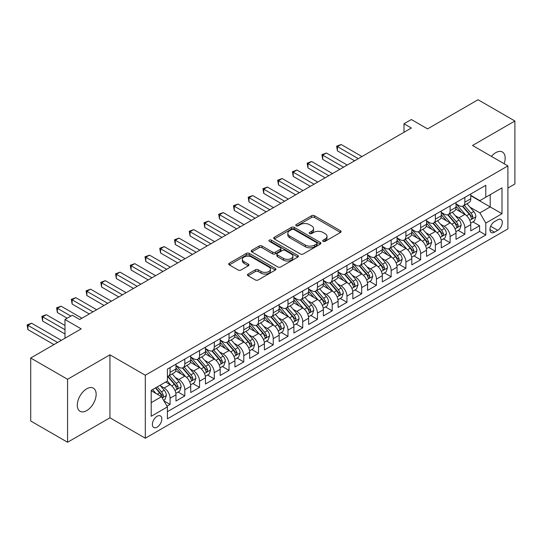 <?xml version="1.0" encoding="UTF-8"?>
<svg xmlns="http://www.w3.org/2000/svg" width="542" height="542" viewBox="0 0 542 542"><rect width="100%" height="100%" fill="white"/><g stroke="black" fill="none" stroke-linecap="round" stroke-linejoin="round"><path stroke-width="0.81" d="M323.107 241.325A1.43 0.827 0 0 0 325.132 241.325L340.505 232.45A2.046 1.179 0 0 0 341.108 231.617A2.046 1.179 0 0 0 340.505 230.777L314.462 215.743A2.046 1.179 0 0 0 311.569 215.743L296.196 224.618A1.43 0.827 0 0 0 295.776 225.201A1.43 0.827 0 0 0 296.196 225.79A1.43 0.827 0 0 0 298.222 225.79L300.214 224.639A6.545 3.78 0 0 1 309.475 224.639L311.643 225.892A6.545 3.78 0 0 1 313.561 228.568A6.545 3.78 0 0 1 311.643 231.238L309.651 232.389A1.43 0.827 0 0 0 309.231 232.972A1.43 0.827 0 0 0 309.651 233.555A1.43 0.827 0 0 0 311.677 233.555L313.669 232.41A6.545 3.78 0 0 1 322.93 232.41L325.098 233.663A6.545 3.78 0 0 1 327.016 236.332A6.545 3.78 0 0 1 325.098 239.008L323.107 240.153A1.43 0.827 0 0 0 322.686 240.743A1.43 0.827 0 0 0 323.107 241.325L323.107 240.153M86.72 410.599A13.34 7.703 120 0 0 95.433 398.844A13.34 7.703 120 0 0 93.393 388.153A13.34 7.703 120 0 0 86.72 388.817A13.34 7.703 120 0 0 78.007 400.572A13.34 7.703 120 0 0 80.053 411.263A13.34 7.703 120 0 0 86.72 410.599M504.121 163.725A13.34 7.703 120 0 0 502.407 152.011A13.34 7.703 120 0 0 495.74 152.675A13.34 7.703 120 0 0 491.411 156.387M157.099 427.15A6.673 3.848 120 0 0 161.462 421.276A6.673 3.848 120 0 0 160.439 415.931A6.673 3.848 120 0 0 157.099 416.263A6.673 3.848 120 0 0 152.742 422.137A6.673 3.848 120 0 0 153.765 427.482A6.673 3.848 120 0 0 157.099 427.15M248.06 274.049A2.046 1.179 0 0 0 247.457 274.882A2.046 1.179 0 0 0 248.06 275.715L255.363 279.936A2.046 1.179 0 0 0 258.256 279.936L275.329 270.079A2.046 1.179 0 0 0 275.925 269.245A2.046 1.179 0 0 0 275.329 268.412L249.286 253.371A2.046 1.179 0 0 0 246.393 253.371L229.32 263.229A2.046 1.179 0 0 0 228.724 264.069A2.046 1.179 0 0 0 229.32 264.902L238.148 269.997A2.046 1.179 0 0 0 241.041 269.997L248.344 265.776A2.046 1.179 0 0 0 248.947 264.943A2.046 1.179 0 0 0 248.344 264.11L243.968 261.583A5.474 3.157 0 0 1 242.369 259.347A5.474 3.157 0 0 1 245.743 256.427A5.474 3.157 0 0 1 251.712 257.111L268.852 267.01A5.474 3.157 0 0 1 270.458 269.245A5.474 3.157 0 0 1 267.077 272.165A5.474 3.157 0 0 1 261.115 271.481L258.256 269.828A2.046 1.179 0 0 0 255.363 269.828L248.06 274.049L248.06 275.715M507.901 188.033L514.9 183.989L514.9 121.015L478.051 99.742L427.57 128.888L411.358 119.525L403.986 123.779L411.358 128.034L79.721 319.502L72.35 315.248L64.979 319.502L64.979 338.228M67.56 379.285L67.56 442.258L109.938 417.794L109.938 354.82L67.56 379.285L30.711 358.011L81.192 328.865L64.979 319.502M109.938 354.82L145.31 375.24L507.901 165.906L507.901 228.88L145.31 438.214L145.31 375.24M514.9 121.015L472.522 145.48L507.901 165.906M300.356 253.961A2.046 1.179 0 0 0 303.249 253.961L320.322 244.103A2.046 1.179 0 0 0 320.925 243.27A2.046 1.179 0 0 0 320.322 242.43L294.279 227.396A2.046 1.179 0 0 0 291.386 227.396L274.313 237.254A2.046 1.179 0 0 0 273.717 238.087A2.046 1.179 0 0 0 274.313 238.927L300.356 253.961M269.896 241.637A1.43 0.827 0 0 1 271.352 241.84L271.352 240.133L297.829 255.417A2.046 1.179 0 0 1 298.425 256.258A2.046 1.179 0 0 1 297.829 257.091L280.756 266.949A2.046 1.179 0 0 1 277.863 266.949L251.82 251.915L251.82 250.241A2.046 1.179 0 0 0 251.217 251.075A2.046 1.179 0 0 0 251.82 251.915M251.82 250.241L259.123 246.021A2.046 1.179 0 0 1 262.016 246.021L272.579 252.118A2.046 1.179 0 0 0 275.471 252.118L280.322 249.32A2.046 1.179 0 0 0 280.919 248.487A2.046 1.179 0 0 0 280.322 247.653L269.327 241.305A1.43 0.827 0 0 1 268.907 240.723A1.43 0.827 0 0 1 269.787 239.957A1.43 0.827 0 0 1 271.352 240.133M67.56 442.258L30.711 420.985L30.711 358.011M167.011 406.195L170.073 404.434L163.955 400.904M160.473 385.87L164.179 388.011A8.34 4.817 60 0 1 170.073 398.221L175.967 394.813L175.967 401.026L184.808 395.924L178.108 392.049M175.215 377.361L178.914 379.502A8.34 4.817 60 0 1 184.808 389.712L190.709 386.304L190.709 392.516L199.551 387.415L192.844 383.54M189.957 368.851L193.657 370.992A8.34 4.817 60 0 1 199.551 381.202L205.445 377.794L205.445 384.007L214.293 378.905L207.586 375.03M204.693 360.342L208.392 362.483A8.34 4.817 60 0 1 214.293 372.693L220.188 369.285L220.188 375.498L229.029 370.396L222.322 366.521M219.435 351.833L223.135 353.967A8.34 4.817 60 0 1 229.029 364.183L234.923 360.776L234.923 366.988L243.771 361.887L237.064 358.011M234.171 343.323L237.87 345.457A8.34 4.817 60 0 1 243.771 355.674L249.666 352.266L249.666 358.479L258.507 353.377L251.8 349.502M248.913 334.814L252.613 336.948A8.34 4.817 60 0 1 258.507 347.165L264.401 343.757L264.401 349.969L273.249 344.868L266.542 340.993M263.649 326.304L267.355 328.438A8.34 4.817 60 0 1 273.249 338.655L279.144 335.247L279.144 341.46L287.985 336.352L281.278 332.483M278.392 317.795L282.091 319.929A8.34 4.817 60 0 1 287.985 330.146L293.886 326.738L293.886 332.951L302.727 327.842L296.02 323.974M293.127 309.286L296.833 311.42A8.34 4.817 60 0 1 302.727 321.63L308.622 318.229L308.622 324.441L317.463 319.333L310.762 315.464M307.87 300.776L311.569 302.91A8.34 4.817 60 0 1 317.463 313.12L323.364 309.719L323.364 315.932L332.205 310.823L325.498 306.955M322.612 292.267L326.311 294.401A8.34 4.817 60 0 1 332.205 304.611L338.1 301.21L338.1 307.422L346.948 302.314L340.24 298.446M337.348 283.757L341.047 285.891A8.34 4.817 60 0 1 346.948 296.101L352.842 292.7L352.842 298.913L361.683 293.805L354.976 289.936M352.09 275.248L355.789 277.382A8.34 4.817 60 0 1 361.683 287.592L367.578 284.191L367.578 290.404L376.426 285.295L369.719 281.427M366.826 266.739L370.525 268.873A8.34 4.817 60 0 1 376.426 279.083L382.32 275.682L382.32 281.894L391.161 276.786L384.454 272.917M381.568 258.229L385.267 260.363A8.34 4.817 60 0 1 391.161 270.573L397.056 267.172L397.056 273.385L405.904 268.276L399.197 264.408M396.304 249.72L400.01 251.854A8.34 4.817 60 0 1 405.904 262.064L411.798 258.663L411.798 264.875L420.639 259.767L413.932 255.899M411.046 241.21L414.745 243.344A8.34 4.817 60 0 1 420.639 253.554L426.54 250.153L426.54 256.366L435.382 251.258L428.675 247.389M425.782 232.694L429.488 234.835A8.34 4.817 60 0 1 435.382 245.045L441.276 241.644L441.276 247.857L450.117 242.748L443.417 238.873M440.524 224.185L444.223 226.326A8.34 4.817 60 0 1 450.117 236.536L456.018 233.135L456.018 239.347L464.86 234.239L464.86 228.026A8.34 4.817 -120 0 0 458.966 217.816L455.266 215.675M458.153 230.364L464.86 234.239M175.967 394.813A8.34 4.817 -120 0 0 170.073 384.603L165.649 382.049M190.709 386.304A8.34 4.817 -120 0 0 184.808 376.094L175.696 370.83M205.445 377.794A8.34 4.817 -120 0 0 199.551 367.584L190.438 362.32M220.188 369.285A8.34 4.817 -120 0 0 214.293 359.075L205.174 353.811M234.923 360.776A8.34 4.817 -120 0 0 229.029 350.566L219.917 345.301M249.666 352.266A8.34 4.817 -120 0 0 243.771 342.056L234.652 336.792M264.401 343.757A8.34 4.817 -120 0 0 258.507 333.547L249.395 328.283M279.144 335.247A8.34 4.817 -120 0 0 273.249 325.037L264.13 319.773M293.886 326.738A8.34 4.817 -120 0 0 287.985 316.528L278.873 311.264M308.622 318.229A8.34 4.817 -120 0 0 302.727 308.019L293.608 302.754M323.364 309.719A8.34 4.817 -120 0 0 317.463 299.509L308.351 294.245M338.1 301.21A8.34 4.817 -120 0 0 332.205 291L323.093 285.736M352.842 292.7A8.34 4.817 -120 0 0 346.948 282.49L337.829 277.226M367.578 284.191A8.34 4.817 -120 0 0 361.683 273.981L352.571 268.717M382.32 275.682A8.34 4.817 -120 0 0 376.426 265.472L367.307 260.207M397.056 267.172A8.34 4.817 -120 0 0 391.161 256.962L382.049 251.698M411.798 258.663A8.34 4.817 -120 0 0 405.904 248.446L396.785 243.189M426.54 250.153A8.34 4.817 -120 0 0 420.639 239.937L411.527 234.679M441.276 241.644A8.34 4.817 -120 0 0 435.382 231.427L426.263 226.17M456.018 233.135A8.34 4.817 -120 0 0 450.117 222.918L441.005 217.66M497.725 219.774L494.487 221.644A6.463 3.733 120 0 0 490.266 227.335A6.463 3.733 120 0 0 491.255 232.518A6.463 3.733 120 0 0 494.487 232.193L497.725 230.323A6.463 3.733 120 0 0 501.953 224.632A6.463 3.733 120 0 0 500.957 219.449A6.463 3.733 120 0 0 497.725 219.774M151.204 402.645L161.523 396.69L167.417 406.9L167.417 418.817L485.788 235.004L485.788 223.087L479.894 212.877L470.002 207.166M167.417 406.9L151.204 416.263L151.204 390.389L167.417 381.033L167.417 369.116L485.788 185.31L485.788 197.22L502 187.857L502 213.731L485.788 223.087M175.967 365.545L178.914 367.246A8.34 4.817 60 0 0 183.088 367.659L188.982 364.251A8.34 4.817 -120 0 0 190.709 360.437L190.709 355.674M190.709 357.036L193.657 358.736A8.34 4.817 60 0 0 197.823 359.15L203.717 355.742A8.34 4.817 -120 0 0 205.445 351.927L205.445 347.165M205.445 348.526L208.392 350.227A8.34 4.817 60 0 0 212.566 350.64L218.46 347.232A8.34 4.817 -120 0 0 220.188 343.418L220.188 338.655M220.188 340.017L223.135 341.717A8.34 4.817 60 0 0 227.301 342.131L233.195 338.723A8.34 4.817 -120 0 0 234.923 334.909L234.923 330.139M234.923 331.501L237.87 333.208A8.34 4.817 60 0 0 242.044 333.621L247.938 330.213A8.34 4.817 -120 0 0 249.666 326.399L249.666 321.63M249.666 322.991L252.613 324.699A8.34 4.817 60 0 0 256.779 325.112L262.68 321.704A8.34 4.817 -120 0 0 264.401 317.89L264.401 313.12M264.401 314.482L267.355 316.189A8.34 4.817 60 0 0 271.522 316.603L277.416 313.195A8.34 4.817 -120 0 0 279.144 309.38L279.144 304.611M279.144 305.973L282.091 307.68A8.34 4.817 60 0 0 286.257 308.086L292.158 304.685A8.34 4.817 -120 0 0 293.886 300.871L293.886 296.101M293.886 297.463L296.833 299.164A8.34 4.817 60 0 0 301 299.577L306.894 296.176A8.34 4.817 -120 0 0 308.622 292.362L308.622 287.592M308.622 288.954L311.569 290.654A8.34 4.817 60 0 0 315.742 291.068L321.636 287.666A8.34 4.817 -120 0 0 323.364 283.852L323.364 279.083M323.364 280.444L326.311 282.145A8.34 4.817 60 0 0 330.478 282.558L336.372 279.157A8.34 4.817 -120 0 0 338.1 275.343L338.1 270.573M338.1 271.935L341.047 273.635A8.34 4.817 60 0 0 345.22 274.049L351.114 270.648A8.34 4.817 -120 0 0 352.842 266.833L352.842 262.064M352.842 263.426L355.789 265.126A8.34 4.817 60 0 0 359.956 265.539L365.85 262.138A8.34 4.817 -120 0 0 367.578 258.317L367.578 253.554M367.578 254.916L370.525 256.617A8.34 4.817 60 0 0 374.698 257.03L380.592 253.629A8.34 4.817 -120 0 0 382.32 249.808L382.32 245.045M382.32 246.407L385.267 248.107A8.34 4.817 60 0 0 389.434 248.521L395.335 245.12A8.34 4.817 -120 0 0 397.056 241.298L397.056 236.536M397.056 237.897L400.01 239.598A8.34 4.817 60 0 0 404.176 240.011L410.07 236.61A8.34 4.817 -120 0 0 411.798 232.789L411.798 228.026M411.798 229.388L414.745 231.088A8.34 4.817 60 0 0 418.912 231.502L424.813 228.101A8.34 4.817 -120 0 0 426.54 224.28L426.54 219.517M426.54 220.879L429.488 222.579A8.34 4.817 60 0 0 433.654 222.992L439.548 219.591A8.34 4.817 -120 0 0 441.276 215.77L441.276 211.007M441.276 212.369L444.223 214.07A8.34 4.817 60 0 0 448.397 214.483L454.291 211.082A8.34 4.817 -120 0 0 456.018 207.261L456.018 202.498M167.417 411.663L479.602 231.427L479.602 225.729L470.754 230.838L470.754 224.625A8.34 4.817 -120 0 0 464.86 214.408L455.747 209.151M456.018 203.86L458.966 205.56A8.34 4.817 -120 0 0 463.132 205.974A8.34 4.817 -120 0 0 464.86 202.159L464.86 197.39M463.132 205.974L469.026 202.572A8.34 4.817 -120 0 0 470.754 198.751L470.754 193.989M170.073 367.584L170.073 372.347A8.34 4.817 60 0 1 168.345 376.168A8.34 4.817 60 0 1 167.417 376.507M168.345 376.168L174.239 372.761A8.34 4.817 -120 0 0 175.967 368.946L175.967 364.183M184.808 359.075L184.808 363.838A8.34 4.817 60 0 1 183.088 367.659M199.551 350.566L199.551 355.328A8.34 4.817 60 0 1 197.823 359.15M214.293 342.056L214.293 346.819A8.34 4.817 60 0 1 212.566 350.64M229.029 333.547L229.029 338.31A8.34 4.817 60 0 1 227.301 342.131M243.771 325.037L243.771 329.8A8.34 4.817 60 0 1 242.044 333.621M258.507 316.528L258.507 321.291A8.34 4.817 60 0 1 256.779 325.112M273.249 308.019L273.249 312.781A8.34 4.817 60 0 1 271.522 316.603M287.985 299.509L287.985 304.272A8.34 4.817 60 0 1 286.257 308.086M302.727 291L302.727 295.763A8.34 4.817 60 0 1 301 299.577M317.463 282.49L317.463 287.253A8.34 4.817 60 0 1 315.742 291.068M332.205 273.981L332.205 278.744A8.34 4.817 60 0 1 330.478 282.558M346.948 265.472L346.948 270.234A8.34 4.817 60 0 1 345.22 274.049M361.683 256.955L361.683 261.725A8.34 4.817 60 0 1 359.956 265.539M376.426 248.446L376.426 253.216A8.34 4.817 60 0 1 374.698 257.03M391.161 239.937L391.161 244.706A8.34 4.817 60 0 1 389.434 248.521M405.904 231.427L405.904 236.197A8.34 4.817 60 0 1 404.176 240.011M420.639 222.918L420.639 227.687A8.34 4.817 60 0 1 418.912 231.502M435.382 214.408L435.382 219.178A8.34 4.817 60 0 1 433.654 222.992M450.117 205.899L450.117 210.669A8.34 4.817 60 0 1 448.397 214.483M450.117 236.536L450.117 242.748M435.382 245.045L435.382 251.258M420.639 253.554L420.639 259.767M405.904 262.064L405.904 268.276M391.161 270.573L391.161 276.786M376.426 279.083L376.426 285.295M361.683 287.592L361.683 293.805M346.948 296.101L346.948 302.314M332.205 304.611L332.205 310.823M317.463 313.12L317.463 319.333M302.727 321.63L302.727 327.842M287.985 330.146L287.985 336.352M273.249 338.655L273.249 344.868M258.507 347.165L258.507 353.377M243.771 355.674L243.771 361.887M229.029 364.183L229.029 370.396M214.293 372.693L214.293 378.905M199.551 381.202L199.551 387.415M184.808 389.712L184.808 395.924M170.073 398.221L170.073 404.434M161.523 396.69L151.204 390.735M479.894 212.877L490.212 206.922L490.212 194.666L502 187.857M470.754 195.689L502 213.731M470.754 195.35L479.894 200.621L485.788 197.22M109.938 417.794L145.31 438.214M403.986 123.779L403.986 132.289M472.895 221.854L479.602 225.729M479.602 231.427L485.788 235.004M323.682 241.529L325.098 240.709A6.545 3.78 0 0 0 327.016 238.04L327.016 236.332M313.561 228.568L313.561 230.269A6.545 3.78 0 0 1 311.643 232.938L310.227 233.758M340.478 232.464L314.462 217.444A2.046 1.179 0 0 0 311.569 217.444L296.772 225.994M320.295 244.117L294.279 229.097A2.046 1.179 0 0 0 291.386 229.097L274.34 238.941M316.704 243.853A1.43 0.827 0 0 0 317.124 243.27A1.43 0.827 0 0 0 316.704 242.68L293.845 229.483A1.43 0.827 0 0 0 291.82 229.483L289.726 230.696A6.545 3.78 0 0 0 287.809 233.372A6.545 3.78 0 0 0 289.726 236.041L305.349 245.065A6.545 3.78 0 0 0 314.611 245.065L316.704 243.853L316.704 245.553A1.43 0.827 0 0 0 317.124 244.97L317.124 243.27M287.809 233.372L287.809 235.072A6.545 3.78 0 0 0 289.726 237.742L289.726 236.041M316.704 245.553L314.611 246.766A6.545 3.78 0 0 1 305.349 246.766L289.726 237.742M251.847 251.928L259.123 247.728L259.123 246.021M280.919 248.487L280.919 250.187A2.046 1.179 0 0 1 280.322 251.027L275.471 253.825A2.046 1.179 0 0 1 272.579 253.825L262.016 247.728A2.046 1.179 0 0 0 259.123 247.728M271.352 241.84L297.802 257.104M283.541 258.446A5.474 3.157 0 0 0 289.503 259.137A5.474 3.157 0 0 0 292.883 256.217A5.474 3.157 0 0 0 291.278 253.981L285.241 250.492A2.046 1.179 0 0 0 282.348 250.492L277.497 253.29A2.046 1.179 0 0 0 276.901 254.123A2.046 1.179 0 0 0 277.497 254.964L283.541 258.446L283.541 260.153A5.474 3.157 0 0 0 289.503 260.837A5.474 3.157 0 0 0 292.883 257.917L292.883 256.217M276.901 254.123L276.901 255.831A2.046 1.179 0 0 0 277.497 256.664L277.497 254.964M283.541 260.153L277.497 256.664M270.458 269.245L270.458 270.946A5.474 3.157 0 0 1 267.077 273.866A5.474 3.157 0 0 1 261.115 273.182L258.256 271.528A2.046 1.179 0 0 0 255.363 271.528L248.087 275.736M242.369 259.347L242.369 261.048A5.474 3.157 0 0 0 243.968 263.283L243.968 261.583M248.317 265.797L243.968 263.283M275.302 270.099L249.286 255.079A2.046 1.179 0 0 0 246.393 255.079L229.347 264.916L229.32 263.229M470.632 223.162L474.44 220.96L475.917 216.705A5.522 3.191 -120 0 0 473.762 211.522L467.028 203.724M465.68 214.95L457.692 205.703A15.948 9.207 -120 0 0 456.018 203.948M461.296 212.356L456.831 207.18A13.238 7.642 -120 0 0 456.018 206.292M361.981 156.543L341.121 144.504L337.436 146.631L337.436 150.886L354.61 160.798M462.38 206.272L469.196 214.158A5.522 3.191 60 0 1 471.161 217.965L471.567 218.622L472.312 218.514L472.929 216.942A5.522 3.191 -120 0 0 470.964 213.142L464.23 205.343M462.78 206.143L470.104 214.618A2.812 1.626 60 0 1 470.808 215.716L472.929 216.942M337.436 150.886L336.629 146.164L358.296 158.671M336.629 146.164L341.121 144.504M455.89 231.671L459.704 229.476L461.174 225.215A5.522 3.191 -120 0 0 459.027 220.032L452.285 212.234M450.937 223.46L442.949 214.212A15.948 9.207 -120 0 0 441.276 212.457M446.561 220.865L442.089 215.689A13.238 7.642 -120 0 0 441.276 214.801M347.239 165.053L326.386 153.013L322.7 155.141L322.7 159.395L339.868 169.307M447.645 214.781L454.453 222.667A5.522 3.191 60 0 1 456.425 226.475L456.825 227.132L457.57 227.023L458.193 225.452A5.522 3.191 -120 0 0 456.222 221.651L449.487 213.853M448.044 214.652L455.361 223.128A2.812 1.626 60 0 1 456.073 224.225L458.193 225.452M322.7 159.395L321.887 154.673L343.553 167.18M321.887 154.673L326.386 153.013M441.154 240.181L444.962 237.985L446.432 233.724A5.522 3.191 -120 0 0 444.284 228.541L437.55 220.743M436.202 231.969L428.214 222.721A15.948 9.207 -120 0 0 426.54 220.967M431.818 229.374L427.353 224.205A13.238 7.642 -120 0 0 426.54 223.311M332.497 173.562L311.643 161.523L307.958 163.65L307.958 167.905L325.132 177.817M432.902 223.29L439.718 231.177A5.522 3.191 60 0 1 441.683 234.984L442.089 235.641L442.834 235.533L443.451 233.961A5.522 3.191 -120 0 0 441.486 230.16L434.752 222.362M433.302 223.162L440.626 231.637A2.812 1.626 60 0 1 441.33 232.742L443.451 233.961M307.958 167.905L307.151 163.183L328.818 175.689M307.151 163.183L311.643 161.523M426.412 248.69L430.219 246.495L431.696 242.24A5.522 3.191 -120 0 0 429.542 237.05L422.807 229.252M421.459 240.479L413.471 231.231A15.948 9.207 -120 0 0 411.798 229.476M417.083 237.884L412.611 232.714A13.238 7.642 -120 0 0 411.798 231.82M317.761 182.071L296.908 170.032L293.222 172.16L293.222 176.414L310.39 186.326M418.167 231.8L424.975 239.686A5.522 3.191 60 0 1 426.947 243.493L427.347 244.151L428.092 244.042L428.715 242.47A5.522 3.191 -120 0 0 426.744 238.67L420.009 230.872M418.566 231.671L425.883 240.147A2.812 1.626 60 0 1 426.595 241.251L428.715 242.47M293.222 176.414L292.409 171.692L314.075 184.199M292.409 171.692L296.908 170.032M411.676 257.199L415.484 255.004L416.954 250.75A5.522 3.191 -120 0 0 414.806 245.56L408.072 237.762M406.724 248.988L398.736 239.74A15.948 9.207 -120 0 0 397.056 237.985M402.34 246.393L397.875 241.224A13.238 7.642 -120 0 0 397.056 240.33M303.019 190.581L282.165 178.542L278.48 180.669L278.48 184.924L295.654 194.835M403.424 240.309L410.233 248.195A5.522 3.191 60 0 1 412.205 252.003L412.604 252.66L413.356 252.552L413.973 250.98A5.522 3.191 -120 0 0 412.001 247.179L405.267 239.381M403.824 240.181L411.141 248.656A2.812 1.626 60 0 1 411.852 249.76L413.973 250.98M278.48 184.924L277.667 180.201L299.333 192.708M277.667 180.201L282.165 178.542M396.934 265.709L400.741 263.514L402.218 259.259A5.522 3.191 -120 0 0 400.064 254.069L393.329 246.271M391.981 257.497L383.993 248.25A15.948 9.207 -120 0 0 382.32 246.495M387.605 254.903L383.133 249.733A13.238 7.642 -120 0 0 382.32 248.839M288.283 199.09L267.423 187.051L263.744 189.178L263.744 193.433L280.912 203.345M388.682 248.819L395.497 256.705A5.522 3.191 60 0 1 397.469 260.512L397.869 261.169L398.614 261.061L399.237 259.489A5.522 3.191 -120 0 0 397.266 255.688L390.531 247.89M389.088 248.69L396.405 257.165A2.812 1.626 60 0 1 397.117 258.27L399.237 259.489M263.744 193.433L262.931 188.711L284.597 201.218M262.931 188.711L267.423 187.051M382.198 274.218L386.006 272.023L387.476 267.768A5.522 3.191 -120 0 0 385.328 262.579L378.594 254.781M377.246 266.007L369.258 256.759A15.948 9.207 -120 0 0 367.578 255.011M372.862 263.412L368.397 258.243A13.238 7.642 -120 0 0 367.578 257.348M273.541 207.6L252.687 195.56L249.002 197.688L249.002 201.942L266.169 211.854M373.946 257.328L380.755 265.221A5.522 3.191 60 0 1 382.727 269.022L383.126 269.679L383.872 269.57L384.495 267.999A5.522 3.191 -120 0 0 382.523 264.198L375.789 256.4M374.346 257.199L381.663 265.675A2.812 1.626 60 0 1 382.374 266.779L384.495 267.999M249.002 201.942L248.189 197.22L269.855 209.727M248.189 197.22L252.687 195.56M367.456 282.728L371.263 280.532L372.74 276.278A5.522 3.191 -120 0 0 370.586 271.088L363.851 263.29M362.503 274.516L354.515 265.268A15.948 9.207 -120 0 0 352.842 263.52M358.127 271.921L353.655 266.752A13.238 7.642 -120 0 0 352.842 265.865M258.805 216.109L237.945 204.07L234.259 206.197L234.259 210.452L251.434 220.37M359.204 265.837L366.019 273.73A5.522 3.191 60 0 1 367.984 277.531L368.391 278.188L369.136 278.08L369.759 276.508A5.522 3.191 -120 0 0 367.788 272.707L361.053 264.909M359.603 265.709L366.927 274.184A2.812 1.626 60 0 1 367.632 275.289L369.759 276.508M234.259 210.452L233.453 205.73L255.119 218.243M233.453 205.73L237.945 204.07M352.713 291.237L356.528 289.042L357.998 284.787A5.522 3.191 -120 0 0 355.85 279.597L349.116 271.799M347.761 283.026L339.78 273.778A15.948 9.207 -120 0 0 338.1 272.03M343.384 280.431L338.919 275.261A13.238 7.642 -120 0 0 338.1 274.374M244.063 224.625L223.209 212.579L219.524 214.707L219.524 218.961L236.691 228.88M344.468 274.354L351.277 282.24A5.522 3.191 60 0 1 353.248 286.041L353.648 286.698L354.393 286.589L355.017 285.024A5.522 3.191 -120 0 0 353.045 281.217L346.311 273.419M344.868 274.225L352.185 282.694A2.812 1.626 60 0 1 352.896 283.798L355.017 285.024M219.524 218.961L218.711 214.239L240.377 226.752M218.711 214.239L223.209 212.579M337.978 299.746L341.785 297.551L343.262 293.297A5.522 3.191 -120 0 0 341.108 288.107L334.373 280.309M333.025 291.535L325.037 282.287A15.948 9.207 -120 0 0 323.364 280.539M328.642 288.94L324.177 283.771A13.238 7.642 -120 0 0 323.364 282.883M229.327 233.135L208.467 221.089L204.781 223.216L204.781 227.471L221.956 237.389M329.726 282.863L336.541 290.749A5.522 3.191 60 0 1 338.506 294.55L338.913 295.207L339.658 295.099L340.274 293.534A5.522 3.191 -120 0 0 338.31 289.726L331.575 281.928M330.125 282.734L337.449 291.203A2.812 1.626 60 0 1 338.154 292.307L340.274 293.534M204.781 227.471L203.975 222.748L225.641 235.262M203.975 222.748L208.467 221.089M323.235 308.262L327.05 306.061L328.52 301.806A5.522 3.191 -120 0 0 326.372 296.616L319.638 288.818M318.283 300.044L310.295 290.797A15.948 9.207 -120 0 0 308.622 289.049M313.906 297.45L309.435 292.28A13.238 7.642 -120 0 0 308.622 291.393M214.585 241.644L193.731 229.598L190.046 231.725L190.046 235.98L207.213 245.899M314.99 291.372L321.799 299.259A5.522 3.191 60 0 1 323.77 303.059L324.17 303.716L324.915 303.608L325.539 302.043A5.522 3.191 -120 0 0 323.567 298.236L316.833 290.437M315.39 291.244L322.707 299.712A2.812 1.626 60 0 1 323.418 300.817L325.539 302.043M190.046 235.98L189.233 231.258L210.899 243.771M189.233 231.258L193.731 229.598M308.5 316.772L312.307 314.57L313.777 310.315A5.522 3.191 -120 0 0 311.63 305.126L304.895 297.334M303.547 308.554L295.559 299.313A15.948 9.207 -120 0 0 293.886 297.558M299.164 305.959L294.699 300.79A13.238 7.642 -120 0 0 293.886 299.902M199.842 250.153L178.989 238.107L175.303 240.235L175.303 244.489L192.478 254.408M300.248 299.882L307.063 307.768A5.522 3.191 60 0 1 309.028 311.569L309.435 312.226L310.18 312.124L310.796 310.552A5.522 3.191 -120 0 0 308.832 306.745L302.097 298.947M300.647 299.753L307.971 308.222A2.812 1.626 60 0 1 308.676 309.326L310.796 310.552M175.303 244.489L174.497 239.767L196.163 252.281M174.497 239.767L178.989 238.107M293.757 325.281L297.565 323.079L299.042 318.825A5.522 3.191 -120 0 0 296.887 313.635L290.153 305.844M288.805 317.063L280.817 307.822A15.948 9.207 -120 0 0 279.144 306.067M284.428 314.468L279.957 309.299A13.238 7.642 -120 0 0 279.144 308.412M185.107 258.663L164.253 246.617L160.567 248.744L160.567 253.006L177.735 262.917M285.512 308.391L292.321 316.277A5.522 3.191 60 0 1 294.292 320.078L294.692 320.735L295.437 320.634L296.061 319.062A5.522 3.191 -120 0 0 294.089 315.254L287.355 307.456M285.912 308.262L293.229 316.738A2.812 1.626 60 0 1 293.94 317.836L296.061 319.062M160.567 253.006L159.755 248.277L181.421 260.79M159.755 248.277L164.253 246.617M279.022 333.791L282.829 331.589L284.299 327.334A5.522 3.191 -120 0 0 282.152 322.144L275.417 314.353M274.069 325.573L266.081 316.332A15.948 9.207 -120 0 0 264.401 314.577M269.686 322.978L265.221 317.808A13.238 7.642 -120 0 0 264.401 316.921M170.364 267.172L149.511 255.133L145.825 257.26L145.825 261.515L163 271.427M270.77 316.901L277.579 324.787A5.522 3.191 60 0 1 279.55 328.587L279.95 329.245L280.702 329.143L281.318 327.571A5.522 3.191 -120 0 0 279.347 323.764L272.612 315.966M271.169 316.772L278.486 325.247A2.812 1.626 60 0 1 279.198 326.345L281.318 327.571M145.825 261.515L145.012 256.786L166.679 269.299M145.012 256.786L149.511 255.133M264.279 342.3L268.087 340.098L269.564 335.844A5.522 3.191 -120 0 0 267.409 330.654L260.675 322.863M259.327 334.082L251.339 324.841A15.948 9.207 -120 0 0 249.666 323.086M254.95 331.487L250.479 326.318A13.238 7.642 -120 0 0 249.666 325.43M155.629 275.682L134.768 263.642L131.089 265.77L131.089 270.024L148.257 279.936M256.027 325.41L262.843 333.296A5.522 3.191 60 0 1 264.814 337.104L265.214 337.754L265.959 337.652L266.583 336.081A5.522 3.191 -120 0 0 264.611 332.273L257.877 324.475M256.434 325.281L263.751 333.757A2.812 1.626 60 0 1 264.462 334.854L266.583 336.081M131.089 270.024L130.276 265.295L151.943 277.809M130.276 265.295L134.768 263.642M249.544 350.809L253.351 348.608L254.821 344.353A5.522 3.191 -120 0 0 252.674 339.17L245.939 331.372M244.591 342.598L236.603 333.35A15.948 9.207 -120 0 0 234.923 331.596M240.208 340.003L235.743 334.827A13.238 7.642 -120 0 0 234.923 333.94M140.886 284.191L120.033 272.152L116.347 274.279L116.347 278.534L133.515 288.446M241.292 333.919L248.1 341.806A5.522 3.191 60 0 1 250.072 345.613L250.472 346.263L251.217 346.162L251.84 344.59A5.522 3.191 -120 0 0 249.869 340.782L243.134 332.984M241.691 333.791L249.008 342.266A2.812 1.626 60 0 1 249.72 343.364L251.84 344.59M116.347 278.534L115.534 273.812L137.201 286.318M115.534 273.812L120.033 272.152M234.801 359.319L238.609 357.117L240.086 352.862A5.522 3.191 -120 0 0 237.931 347.679L231.197 339.881M229.849 351.108L221.861 341.86A15.948 9.207 -120 0 0 220.188 340.105M225.472 348.513L221 343.337A13.238 7.642 -120 0 0 220.188 342.449M126.15 292.7L105.29 280.661L101.605 282.788L101.605 287.043L118.779 296.955M226.549 342.429L233.365 350.315A5.522 3.191 60 0 1 235.33 354.122L235.736 354.773L236.481 354.671L237.105 353.099A5.522 3.191 -120 0 0 235.133 349.292L228.399 341.494M226.949 342.3L234.273 350.776A2.812 1.626 60 0 1 234.977 351.873L237.105 353.099M101.605 287.043L100.798 282.321L122.465 294.828M100.798 282.321L105.29 280.661M220.059 367.828L223.873 365.626L225.343 361.372A5.522 3.191 -120 0 0 223.196 356.189L216.461 348.391M215.106 359.617L207.125 350.369A15.948 9.207 -120 0 0 205.445 348.614M210.73 357.022L206.265 351.846A13.238 7.642 -120 0 0 205.445 350.959M111.408 301.21L90.555 289.171L86.869 291.298L86.869 295.553L104.037 305.464M211.814 350.938L218.622 358.824A5.522 3.191 60 0 1 220.594 362.632L220.994 363.282L221.739 363.181L222.362 361.609A5.522 3.191 -120 0 0 220.391 357.801L213.656 350.003M212.213 350.809L219.53 359.285A2.812 1.626 60 0 1 220.242 360.383L222.362 361.609M86.869 295.553L86.056 290.83L107.722 303.337M86.056 290.83L90.555 289.171M205.323 376.338L209.131 374.136L210.608 369.881A5.522 3.191 -120 0 0 208.453 364.698L201.719 356.9M200.371 368.126L192.383 358.879A15.948 9.207 -120 0 0 190.709 357.124M195.987 365.532L191.522 360.355A13.238 7.642 -120 0 0 190.709 359.468M96.672 309.719L75.812 297.68L72.127 299.807L72.127 304.062L89.301 313.974M197.071 359.448L203.887 367.334A5.522 3.191 60 0 1 205.852 371.141L206.258 371.792L207.003 371.69L207.62 370.118A5.522 3.191 -120 0 0 205.655 366.311L198.921 358.513M197.471 359.319L204.795 367.794A2.812 1.626 60 0 1 205.499 368.892L207.62 370.118M72.127 304.062L71.32 299.34L92.987 311.846M71.32 299.34L75.812 297.68M190.581 384.847L194.395 382.645L195.865 378.391A5.522 3.191 -120 0 0 193.718 373.208L186.983 365.41M185.628 376.636L177.647 367.388A15.948 9.207 -120 0 0 175.967 365.633M181.252 374.041L176.78 368.865A13.238 7.642 -120 0 0 175.967 367.977M81.93 318.229L61.077 306.189L57.391 308.317L57.391 312.571L67.188 318.229M182.336 367.957L189.144 375.843A5.522 3.191 60 0 1 191.116 379.651L191.516 380.301L192.261 380.199L192.884 378.628A5.522 3.191 -120 0 0 190.913 374.82L184.178 367.029M182.735 367.828L190.052 376.304A2.812 1.626 60 0 1 190.764 377.401L192.884 378.628M57.391 312.571L56.578 307.849L70.873 316.101M56.578 307.849L61.077 306.189M175.845 393.356L179.653 391.155L181.123 386.9A5.522 3.191 -120 0 0 178.975 381.717L172.241 373.919M170.893 385.145L167.363 381.06M166.509 382.55L165.94 381.886M64.979 325.464L46.334 314.699L42.649 316.826L42.649 321.081L64.979 333.974M167.593 376.466L174.409 384.353A5.522 3.191 60 0 1 176.374 388.16L176.78 388.81L177.525 388.709L178.142 387.137A5.522 3.191 -120 0 0 176.177 383.329L169.443 375.538M167.993 376.338L175.317 384.813A2.812 1.626 60 0 1 176.021 385.911L178.142 387.137M42.649 321.081L41.842 316.359L64.979 329.719M41.842 316.359L46.334 314.699M163.664 400.389L164.91 399.664L166.387 395.409A5.522 3.191 -120 0 0 164.233 390.226L159.998 385.315M156.035 393.519L152.627 389.569M151.774 391.06L151.204 390.403M61.293 340.356L31.599 323.208L27.913 325.335L27.913 329.59L53.922 344.61M155.425 387.957L159.666 392.862A5.522 3.191 60 0 1 161.638 396.669L162.038 397.327L162.783 397.218L163.406 395.646A5.522 3.191 -120 0 0 161.435 391.839L157.194 386.934M155.771 387.76L160.574 393.323A2.812 1.626 60 0 1 161.286 394.42L163.406 395.646M27.913 329.59L27.1 324.868L57.608 342.483M27.1 324.868L31.599 323.208M164.179 388.011L170.073 384.603M178.914 379.502L184.808 376.094M193.657 370.992L199.551 367.584M208.392 362.483L214.293 359.075M223.135 353.967L229.029 350.566M237.87 345.457L243.771 342.056M252.613 336.948L258.507 333.547M267.355 328.438L273.249 325.037M282.091 319.929L287.985 316.528M296.833 311.42L302.727 308.019M311.569 302.91L317.463 299.509M326.311 294.401L332.205 291M341.047 285.891L346.948 282.49M355.789 277.382L361.683 273.981M370.525 268.873L376.426 265.472M385.267 260.363L391.161 256.962M400.01 251.854L405.904 248.446M414.745 243.344L420.639 239.937M429.488 234.835L435.382 231.427M444.223 226.326L450.117 222.918M458.966 217.816L464.86 214.408M464.86 202.159L470.754 198.751M170.073 372.347L175.967 368.946M184.808 363.838L190.709 360.437M199.551 355.328L205.445 351.927M214.293 346.819L220.188 343.418M229.029 338.31L234.923 334.909M243.771 329.8L249.666 326.399M258.507 321.291L264.401 317.89M273.249 312.781L279.144 309.38M287.985 304.272L293.886 300.871M302.727 295.763L308.622 292.362M317.463 287.253L323.364 283.852M332.205 278.744L338.1 275.343M346.948 270.234L352.842 266.833M361.683 261.725L367.578 258.317M376.426 253.216L382.32 249.808M391.161 244.706L397.056 241.298M405.904 236.197L411.798 232.789M420.639 227.687L426.54 224.28M435.382 219.178L441.276 215.77M450.117 210.669L456.018 207.261M464.86 228.026L470.754 224.625M490.659 226.244L497.725 230.323M489.914 229.557L494.487 232.193M325.098 240.709L325.098 239.008M309.651 233.555L309.651 232.389M311.643 232.938L311.643 231.238M296.196 225.79L296.196 224.618M311.569 217.444L311.569 215.743M314.462 217.444L314.462 215.743M340.505 232.45L340.505 230.777M274.313 238.927L274.313 237.254M291.386 229.097L291.386 227.396M294.279 229.097L294.279 227.396M320.322 244.103L320.322 242.43M305.349 246.766L305.349 245.065M314.611 246.766L314.611 245.065M262.016 247.728L262.016 246.021M272.579 253.825L272.579 252.118M275.471 253.825L275.471 252.118M280.322 251.027L280.322 249.32M297.829 257.091L297.829 255.417M255.363 271.528L255.363 269.828M258.256 271.528L258.256 269.828M261.115 273.182L261.115 271.481M248.344 265.776L248.344 264.11M246.393 255.079L246.393 253.371M249.286 255.079L249.286 253.371M275.329 270.079L275.329 268.412M469.792 220.33L475.876 216.814M457.692 205.703L458.451 205.262M470.964 213.142L473.762 211.522M466.56 215.682L469.196 214.158M455.05 228.839L461.14 225.323M442.949 214.212L443.715 213.772M456.222 221.651L459.027 220.032M451.818 224.192L454.453 222.667M440.307 237.349L446.398 233.832M428.214 222.721L428.973 222.281M441.486 230.16L444.284 228.541M437.082 232.701L439.718 231.177M425.572 245.858L431.662 242.342M413.471 231.231L414.23 230.79M426.744 238.67L429.542 237.05M422.34 241.21L424.975 239.686M410.829 254.367L416.92 250.851M398.736 239.74L399.495 239.3M412.001 247.179L414.806 245.56M407.604 249.72L410.233 248.195M396.094 262.877L402.178 259.361M383.993 248.25L384.752 247.816M397.266 255.688L400.064 254.069M392.862 258.229L395.497 256.705M381.351 271.386L387.442 267.87M369.258 256.759L370.017 256.325M382.523 264.198L385.328 262.579M378.12 266.739L380.755 265.221M366.616 279.896L372.7 276.379M354.515 265.268L355.274 264.835M367.788 272.707L370.586 271.088M363.384 275.248L366.019 273.73M351.873 288.405L357.964 284.896M339.78 273.778L340.539 273.344M353.045 281.217L355.85 279.597M348.642 283.757L351.277 282.24M337.138 296.914L343.221 293.405M325.037 282.287L325.796 281.854M338.31 289.726L341.108 288.107M333.906 292.267L336.541 290.749M322.395 305.424L328.486 301.914M310.295 290.797L311.061 290.363M323.567 298.236L326.372 296.616M319.163 300.776L321.799 299.259M307.653 313.933L313.743 310.424M295.559 299.313L296.318 298.872M308.832 306.745L311.63 305.126M304.428 309.286L307.063 307.768M292.917 322.449L299.008 318.933M280.817 307.822L281.576 307.382M294.089 315.254L296.887 313.635M289.685 317.795L292.321 316.277M278.175 330.959L284.265 327.443M266.081 316.332L266.84 315.891M279.347 323.764L282.152 322.144M274.95 326.304L277.579 324.787M263.439 339.468L269.523 335.952M251.339 324.841L252.098 324.401M264.611 332.273L267.409 330.654M260.207 334.814L262.843 333.296M248.697 347.978L254.787 344.461M236.603 333.35L237.362 332.91M249.869 340.782L252.674 339.17M245.465 343.323L248.1 341.806M233.961 356.487L240.045 352.971M221.861 341.86L222.62 341.419M235.133 349.292L237.931 347.679M230.729 351.833L233.365 350.315M219.219 364.996L225.309 361.48M207.125 350.369L207.884 349.929M220.391 357.801L223.196 356.189M215.987 360.349L218.622 358.824M204.483 373.506L210.567 369.99M192.383 358.879L193.142 358.438M205.655 366.311L208.453 364.698M201.251 368.858L203.887 367.334M189.741 382.015L195.831 378.499M177.647 367.388L178.406 366.948M190.913 374.82L193.718 373.208M186.509 377.368L189.144 375.843M174.998 390.525L181.089 387.008M176.177 383.329L178.975 381.717M171.773 385.877L174.409 384.353M162.221 397.903L166.353 395.518M161.435 391.839L164.233 390.226M157.282 394.237L159.666 392.862"/></g></svg>
